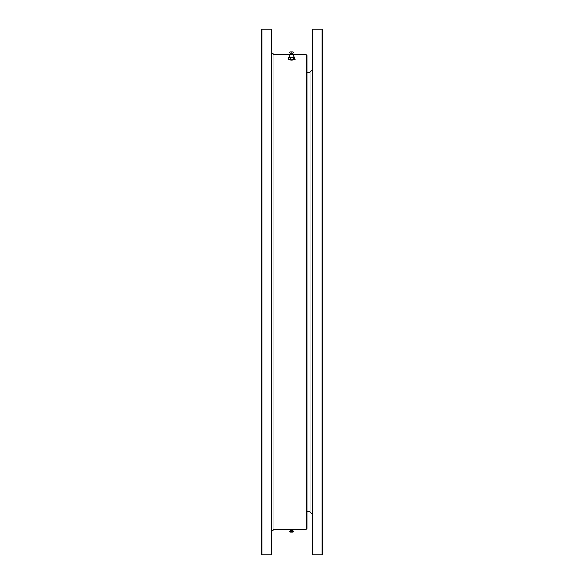 <?xml version="1.0" encoding="UTF-8"?>
<svg xmlns="http://www.w3.org/2000/svg" width="584" height="584" viewBox="0 0 584 584"><rect width="100%" height="100%" fill="white"/><g stroke="black" fill="none" stroke-linecap="round" stroke-linejoin="round"><path stroke-width="0.88" d="M307.038 72.248L310.046 72.248L312.301 69.992M313.053 29.2L313.053 554.8L322.076 554.8L322.076 29.2L313.053 29.2L312.301 29.952L312.301 554.048L313.053 554.8M322.076 29.2L322.828 29.952L322.828 554.048L322.076 554.8M261.924 554.8L261.172 554.048L261.172 29.952L261.924 29.2L261.924 554.8L270.947 554.8L270.947 29.2L261.924 29.2M270.947 29.2L271.699 29.952L271.699 554.048L270.947 554.8M306.286 54.765L307.038 55.516L307.038 528.484L306.286 529.235L306.286 54.765L293.402 54.765M294.628 59.028L295.008 59.327C292.752 60.203 290.496 60.203 288.24 59.327L288.62 59.028M293.402 529.235L293.591 529.644A1.978 0.387 180 0 1 293.577 529.746A1.978 0.387 180 0 1 291.358 530.075A1.978 0.387 180 0 1 289.657 529.644L289.846 529.235M292.562 530.768A2.007 0.394 180 0 1 293.621 531.155A2.007 0.394 180 0 1 293.606 531.177A2.007 0.394 180 0 1 291.577 531.506A2.007 0.394 180 0 1 289.627 531.155A2.007 0.394 180 0 1 290.686 530.768M293.621 531.155L293.11 532.097L290.131 532.082L289.627 531.155M294.081 59.51L293.526 59.678L294.628 59.13L294.628 57.13L293.679 56.787M293.511 59.685A2.635 0.511 180 0 1 293.387 59.707A2.635 0.511 180 0 1 292.029 59.831L293.526 59.678L293.526 57.677L294.628 57.13M289.795 59.692A2.635 0.511 180 0 0 289.861 59.707L289.839 59.699A2.635 0.511 180 0 0 292.029 59.831L290.525 59.772L290.525 57.772L293.526 57.677M289.569 59.648L290.525 59.772L288.62 59.305L288.62 57.312L290.525 57.772M289.722 56.758L288.62 57.312M293.869 56.845A2.635 0.511 180 0 1 294.081 57.298A2.635 0.511 180 0 1 292.029 57.619A2.635 0.511 180 0 1 289.569 57.436A2.635 0.511 180 0 1 289.168 56.925A2.635 0.511 180 0 1 289.379 56.845M293.591 54.356L294.037 56.998A2.482 0.482 180 0 1 294.073 57.035A2.482 0.482 180 0 1 291.518 57.597A2.482 0.482 180 0 1 289.211 56.998L289.657 54.356A1.978 0.387 0 0 0 291.62 54.699A1.978 0.387 0 0 0 293.591 54.356A1.978 0.387 0 0 0 293.577 54.254A1.978 0.387 0 0 0 292.562 53.969M290.686 53.969A1.978 0.387 0 0 0 289.657 54.356M290.131 51.918L293.117 51.918L290.131 51.918L289.627 52.845A2.007 0.394 0 0 0 291.62 53.275A2.007 0.394 0 0 0 293.621 52.845A2.007 0.394 0 0 0 293.606 52.823M291.766 52.129L290.686 51.947L291.766 52.129M307.038 511.752L310.046 511.752L310.046 72.248M289.846 54.765L273.954 54.765L273.954 529.235L271.699 531.491M310.046 511.752L312.301 514.008M306.286 529.235L273.954 529.235M273.954 54.765L271.699 52.509M292.562 531.462L292.562 530.031M290.686 531.462L290.686 530.031M293.117 51.918L293.621 52.845M290.686 53.232L290.686 54.648M292.562 53.232L292.562 54.648"/></g></svg>

